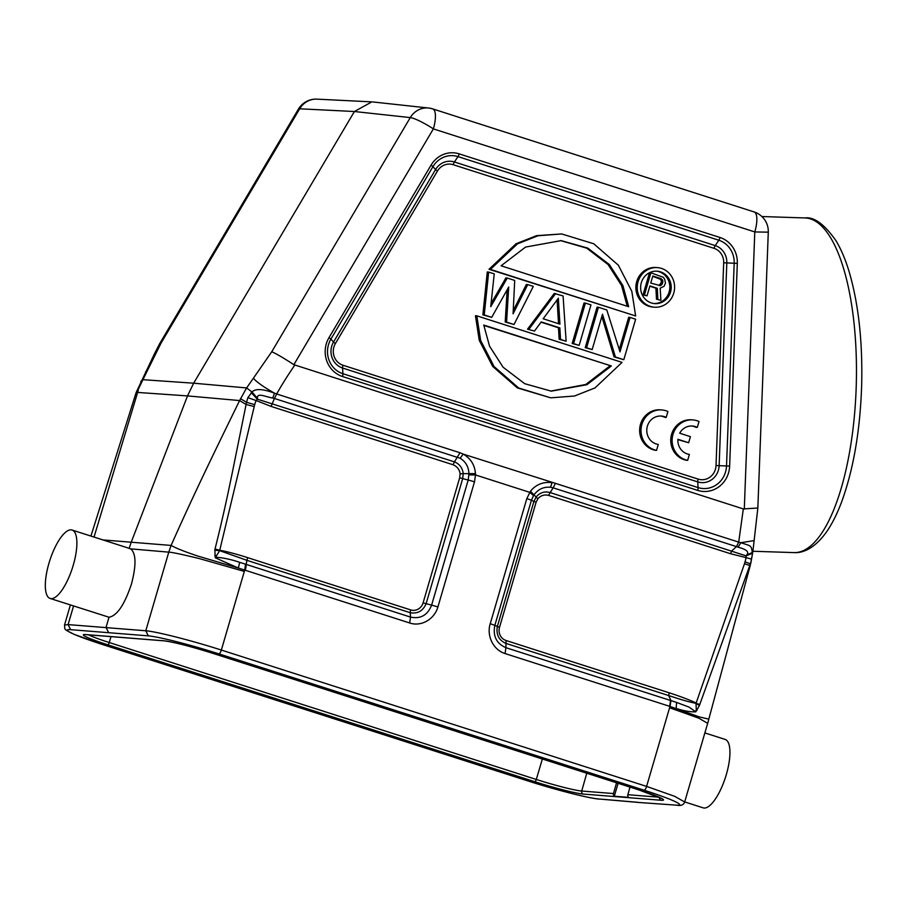 <?xml version="1.0" encoding="UTF-8"?>
<svg xmlns="http://www.w3.org/2000/svg" width="907" height="907" viewBox="0 0 907 907"><rect width="100%" height="100%" fill="white"/><g stroke="black" fill="none" stroke-linecap="round" stroke-linejoin="round"><path stroke-width="1.36" d="M677.903 439.623L688.64 442.729L690.408 436.652L679.706 433.217A14.297 13.446 -85.4 0 1 692.472 426.029A14.297 13.446 -85.4 0 1 697.29 427.401L695.907 427.299A14.297 13.446 -85.4 0 0 691.78 425.995M697.29 427.401L699.025 421.494A20.419 19.206 94.6 0 0 692.959 419.918A20.419 19.206 94.6 0 0 672.302 437.65A20.419 19.206 94.6 0 0 687.665 460.348L689.388 454.43A14.297 13.446 -85.4 0 1 677.926 439.294L688.64 442.729M692.959 419.918L691.576 419.805A20.419 19.206 94.6 0 0 670.919 437.548A20.419 19.206 94.6 0 0 686.282 460.234L687.665 460.348M666.18 417.424L667.915 411.517A20.419 19.206 94.6 0 0 661.838 409.941A20.419 19.206 94.6 0 0 641.192 427.673A20.419 19.206 94.6 0 0 656.543 450.371L658.278 444.453A14.297 13.446 -85.4 0 1 646.861 428.796A14.297 13.446 -85.4 0 1 661.362 416.052A14.297 13.446 -85.4 0 1 666.18 417.424L664.797 417.322A14.297 13.446 -85.4 0 0 660.659 416.018M656.543 450.371L655.171 450.257A20.419 19.206 94.6 0 1 639.809 427.571A20.419 19.206 94.6 0 1 660.466 409.839L661.838 409.941M684.626 801.935L674.581 796.289L646.6 786.403L221.353 650.058L244.709 570.084L245.514 564.177L239.675 562.34C230.525 559.131 219.143 557.011 215.492 557.431L219.653 550.651L214.846 550.243L215.027 549.007C223.757 514.224 228.133 492.648 232.362 472.366L246.534 402.3L247.872 397.651L252.055 392.028C255.309 388.434 262.792 388.82 274.515 393.173L272.735 398.003L274.424 398.468L276.703 393.989L274.515 393.173C263.756 387.119 256.715 382.13 253.393 378.23L271.76 351.735C276.431 353.787 283.8 358.095 293.857 364.682L743.321 508.929L757.821 508.011M527.885 780.904A4.082 1.349 -72.2 0 0 527.976 780.95A4.082 1.349 -72.2 0 0 528.078 780.972L102.82 644.616A57.164 4.184 16.3 0 1 70.633 629.673L148.306 635.864A57.164 4.184 16.3 0 1 218.825 653.856L644.083 790.201A57.164 4.184 16.3 0 1 676.282 805.144L639.14 802.491M108.568 632.485L106.04 627.395L109.01 617.236C117.082 615.785 124.576 604.674 131.504 583.893C136.401 564.993 136.118 553.315 130.653 548.86L129.123 548.44L131.311 542.001L187.511 395.906L239.607 400.565C211.637 457.672 192.488 497.274 171.106 545.424L168.77 552.148C171.956 552.238 182.205 554.404 199.551 558.644L244.346 571.421M145.574 371.825L147.796 369.818L161.151 342.925L159.609 343.764L154.507 353.707L136.186 392.402M743.321 508.929L738.706 542.125L740.894 542.703L754.136 540.595L757.844 508.011M529.665 492.308L533.543 495.596L534.132 494.7C538.282 489.145 543.758 486.662 550.572 487.252L553.145 487.83L555.401 483.352L738.706 542.125L736.461 546.615L738.037 547.193L740.894 542.703C751.313 546.309 751.019 544.858 752.345 552.465L746.563 555.152C749.533 552.08 746.699 549.427 738.037 547.193M750.758 563.508L752.867 551.717L750.202 565.617L744.477 563.735L696.157 703.016C688.152 699.218 677.812 695.578 669.139 692.789L668.742 695.59L670.919 700.589L670.035 706.451L699.24 716.881L708.809 719.138L750.202 565.628M746.076 557.601L751.54 559.131M699.376 705.601L749.636 565.934L750.304 563.791L745.044 561.852L744.477 563.735M676.146 708.412L676.588 702.426L689.003 707.086L695.794 711.859L699.388 705.601L696.02 703.39L696.27 709.433M695.794 711.859C690.046 712.006 683.481 710.861 676.123 708.412M697.12 710.113L696.259 709.433L695.816 711.439M699.841 704.456L696.02 703.39C684.116 700.748 681.316 699.592 668.742 695.59L505.653 643.301C498.805 640.104 496.027 634.526 497.331 626.556L533.906 501.469L536.128 497.036L530.425 491.243C535.958 484.508 543.168 481.628 552.046 482.592L550.572 487.252M676.588 702.426L670.931 700.578M646.6 786.403L669.581 707.766L698.753 718.151L707.675 723.332A61.245 61.245 0 0 0 708.809 719.138M684.694 801.924L703.186 807.854A35.929 11.904 -72.2 0 0 726.314 774.601A35.929 11.904 -72.2 0 0 725.135 739.42L704.875 732.924M530.425 491.243L526.808 498.635L490.233 623.71C486.379 635.784 493.34 649.968 505.063 653.562L670.035 706.451L669.581 707.766M244.697 570.072L409.669 622.973C421.007 626.952 434.419 619.424 437.911 606.93L431.619 605.116C427.616 615.207 420.576 619.198 410.52 617.1L410.259 612.713L247.169 560.424L219.653 550.651L254.686 404.647A68.513 64.454 -85.5 0 1 256.091 400.509L271.102 406.415L274.424 398.468L460.155 458.262C465.733 461.686 468.67 466.867 468.953 473.794L468.193 480.041A8.571 0.624 -163.7 0 1 474.497 481.855L437.911 606.93M505.063 653.562L505.913 647.689C496.458 643.528 492.762 636.09 494.837 625.388L499.519 627.349L536.094 502.274L537.84 498.782L536.116 497.036C539.824 492.648 544.393 491.118 549.823 492.467L746.064 555.855L746.563 555.152M526.808 498.623A8.571 0.624 16.3 0 1 531.411 500.313L533.531 495.585M555.401 483.352L463.16 454.09C470.665 458.375 474.758 464.883 475.461 473.624L475.506 474.951L468.953 474.883M746.064 555.855L746.098 557.612L730.498 553.712L731.824 550.81L736.461 546.615L553.145 487.83L548.497 495.358C544.325 494.36 540.776 495.505 537.84 498.782M752.345 553.338L746.053 555.844M475.461 473.624L463.228 473.658C462.502 467.899 459.566 463.976 454.43 461.878L460.008 452.763L463.16 454.09L460.155 458.262M215.027 549.007L219.732 550.266C228.451 551.819 238.892 554.846 247.577 557.624L246.103 564.381L245.502 564.188M244.697 570.084L238.36 568.054L239.663 562.351M214.846 550.243L215.254 557.782L238.36 568.054L197.295 555.9C181.502 550.515 175.799 547.964 171.094 545.424M48.944 563.281A35.929 11.904 107.8 0 1 72.072 530.028A35.929 11.904 107.8 0 1 73.252 565.22A35.929 11.904 107.8 0 1 50.134 598.461A35.929 11.904 107.8 0 1 48.944 563.281M50.134 598.461L109.01 617.236M90.915 536.071L135.54 394.454L137.626 392.436L94.022 537.069M136.243 393.525L142.943 379.682L193.656 383.196L187.511 395.906L137.626 392.436L138.238 390.566M140.8 381.393L142.943 379.682L147.796 369.818M252.135 392.073L246.613 387.935L193.656 383.196L354.399 111.516L410.281 117.593A20.419 19.172 -83.8 0 1 428.614 108.024A20.419 19.172 -83.8 0 1 428.671 108.035A20.419 19.172 -83.8 0 1 432.231 108.795M371.745 101.924L354.399 111.516L299.684 108.795L161.151 342.925M463.216 473.658L462.683 478.635L468.193 480.041L431.619 605.116L426.109 603.711C422.991 610.967 417.708 613.96 410.259 612.713A4.082 1.349 -72.2 0 1 410.667 609.912L247.577 557.624M214.721 555.447L216.195 555.515M254.164 406.529L246.012 404.454L239.607 400.565L246.613 387.924L253.393 378.23M254.686 404.647L246.534 402.3L240.491 398.695M247.872 397.651L256.091 400.509L257.305 399.137L257.486 398.32L252.055 392.028M251.239 392.663L257.305 399.137L454.43 461.867L453.103 464.769L271.102 406.415M272.735 398.003C265.547 396.937 256.783 392.175 257.486 398.32M459.679 477.774L462.683 478.635L426.109 603.711L423.104 602.849L459.679 477.774L460.098 473.862C459.588 469.611 457.253 466.583 453.103 464.769M657.496 267.622L656.112 267.508A19.841 18.673 94.6 0 0 636.714 281.578A19.841 18.673 94.6 0 0 652.961 307.076L654.344 307.19A19.841 18.673 -85.4 0 1 638.086 281.692A19.841 18.673 -85.4 0 1 657.496 267.622A19.841 18.673 -85.4 0 1 673.754 293.12A19.841 18.673 -85.4 0 1 654.344 307.19M489.02 269.277L635.637 315.953L631.828 291.351L618.359 265.218L593.756 243.768L561.694 233.949L537.976 235.763L517.443 243.87L490.404 269.39L489.02 269.277L516.06 243.756L536.604 235.65L561.694 233.949M475.438 315.715L479.247 340.318L492.716 366.451L517.319 387.901L550.764 397.833L518.702 388.015L494.1 366.564L480.631 340.431L476.821 315.829L475.438 315.715M488.646 272.077L487.274 271.964L482.875 314.854L491.696 317.348L508.714 286.986L506.582 322.121L514.02 324.502L533.305 286.397L527.727 284.605L513.079 313.833L514.7 280.433L507.262 278.041L490.744 306.679L494.236 273.869L488.646 272.077L484.247 314.956L491.696 317.348M507.262 278.041L505.879 277.939L491.072 303.607M527.727 284.605L526.343 284.492L513.226 310.659M507.16 289.764L505.199 322.008L514.02 324.502M541.037 322.189L558.463 327.778L559.165 339.309L566.127 341.213L563.077 295.943L554.256 293.449L527.534 329.173L534.495 331.066L541.241 321.917L559.846 327.892L560.537 339.422L566.127 341.213M585.412 303.097L584.029 302.995L572.181 343.481L579.154 345.386L590.99 304.888L585.412 303.097L573.564 343.594L579.154 345.386M598.439 307.28L597.055 307.167L585.208 347.664L592.169 349.558L602.509 314.241L615.434 357.018L623.812 359.705L635.648 319.207L630.07 317.416L619.991 351.882L606.806 309.967L598.439 307.28L586.591 347.766L592.169 349.558M630.07 317.416L628.687 317.314L619.254 349.558M601.84 316.498L614.05 356.905L623.812 359.705M670.522 292.088A16.247 15.283 94.6 0 0 657.212 271.204A16.247 15.283 94.6 0 0 641.317 282.723A16.247 15.283 94.6 0 0 654.627 303.607A16.247 15.283 94.6 0 0 670.522 292.088M656.521 271.159A16.247 15.283 -85.4 0 1 669.139 291.975A16.247 15.283 -85.4 0 1 653.947 303.528M649.514 272.724L643.029 294.888L647.008 295.829L649.911 285.909L657.292 288.279L655.908 288.165L656.487 299.208L660.908 300.285L660.171 288.165L664.049 286.306L665.443 283.143L664.672 279.277L663.357 277.304L650.897 272.792L644.412 295.002L647.008 295.829M649.82 286.215L655.908 288.165M643.029 294.888L644.412 295.002M649.571 272.69L650.897 272.792M656.487 299.208L660.908 300.285M657.87 299.31L657.292 288.279M650.738 283.075L652.813 275.989L661.067 278.642L662.824 280.751L662.427 283.721L660.432 285.671L650.738 283.075M652.723 276.295L660.852 279.424L661.464 282.202L659.049 285.558L660.432 285.671M659.684 278.528L661.067 278.642M660.852 279.424L662.223 279.526M661.441 280.637L662.824 280.751M661.464 282.202L662.836 282.304M661.044 283.619L662.427 283.721M660.194 284.889L661.577 285.002M490.404 269.39L635.637 315.953M628.71 306.725L622.916 285.614L609.357 264.549L587.747 248.087L561.161 240.627L525.561 247.067L501.083 265.796L628.71 306.725M560.469 240.57L586.738 248.167L608.041 264.515L621.476 285.354L627.281 306.271M476.821 315.829L622.055 362.392L595.015 387.913L574.482 396.019L550.764 397.833M483.748 325.057L489.542 346.168L503.102 367.233L524.711 383.695L551.297 391.155L586.897 384.715L611.375 365.975L483.748 325.057M483.794 325.409L611.375 365.975M610.003 365.872L585.797 384.477L550.606 391.098M482.875 314.854L484.247 314.956M505.199 322.008L506.582 322.121M559.165 339.309L560.537 339.422M558.463 327.778L559.846 327.892M527.534 329.173L534.495 331.066M528.906 329.275L555.64 293.551M559.925 324.139L543.18 318.776L558.349 298.199L559.925 324.139M557.079 299.922L558.519 323.697M572.181 343.481L573.564 343.594M585.208 347.664L586.591 347.766M614.05 356.905L615.434 357.018M630.002 787.095L627.848 794.702A2.449 2.302 94.6 0 0 628.676 797.366L614.311 796.221A2.449 2.302 -85.4 0 1 613.483 793.557L616.545 782.775M614.311 796.221L618.098 783.285M856.106 389.772A167.421 56.744 -88.1 0 0 804.917 217.941C814.123 216.694 824.497 224.312 836.039 240.797C841.254 249.504 845.732 260.173 849.474 272.826C858.646 304.797 862.716 342.336 861.65 385.441C860.153 430.508 853.498 469.282 841.673 501.775C837.218 513.713 832.184 523.736 826.572 531.853C814.769 548.474 802.74 553.27 794.056 552.601A167.421 56.744 -88.1 0 0 856.106 389.772M757.844 507.999L768.286 232.158L754.794 231.943L744.296 509.099M638.347 802.344L598.609 798.965L639.152 802.502M598.609 798.965A57.164 4.184 16.3 0 1 528.089 780.972M534.79 781.721A39.182 2.868 -163.7 0 0 583.246 794.067L661.135 800.257A39.182 2.868 -163.7 0 0 639.174 790.031L212.125 653.108A39.182 2.868 -163.7 0 0 163.668 640.761L85.78 634.56A39.182 2.868 -163.7 0 0 107.729 644.798L534.79 781.721A2.449 0.816 -72.2 0 0 536.298 779.464A36.733 2.687 -163.7 0 0 581.716 791.029L613.483 793.557M639.186 802.502L676.282 805.144M644.083 790.201A4.082 1.349 -72.2 0 0 646.612 786.403M148.306 635.864L145.789 630.773C156.389 631.521 192.363 640.705 221.353 650.058A4.082 1.349 107.8 0 1 218.825 653.856M70.633 629.673L68.093 624.594L145.789 630.773L168.781 552.148L130.653 548.86M73.546 605.978L68.093 624.594L64.567 625.07M293.857 364.682L433.365 128.885L754.794 231.943A20.419 6.768 -72.2 0 0 754.125 211.943L432.696 108.885A20.419 6.768 107.8 0 1 433.365 128.885A20.419 3.197 -149.4 0 0 410.281 117.593L271.76 351.735M697.676 490.392A26.19 24.636 94.6 0 0 729.636 466.119L737.312 263.37A26.19 24.636 94.6 0 0 720.022 237.498L459.203 153.873A26.19 24.636 94.6 0 0 431.04 165.165L328.992 337.653A26.19 24.636 94.6 0 0 342.495 376.507L697.676 490.392A4.082 1.349 -72.2 0 0 698.084 487.592A23.31 21.927 94.6 0 0 726.518 465.994L734.194 263.245A23.31 21.927 94.6 0 0 718.809 240.23L457.99 156.605A23.31 21.927 94.6 0 0 432.934 166.65L330.885 339.15A23.31 21.927 94.6 0 0 342.891 373.707L698.084 487.592L697.744 481.912L342.563 368.027L342.891 373.707A4.082 1.349 107.8 0 1 342.495 376.507M746.098 557.612A69.499 65.372 -85.4 0 1 745.044 561.852M474.497 481.855L475.506 474.951L529.654 492.308M669.479 706.281A8.571 2.846 -72.2 0 0 670.33 700.408L505.913 647.689L506.049 640.501A10.555 9.932 -85.4 0 1 499.519 627.349M490.233 623.71L494.837 625.388L531.411 500.313L536.094 502.274M294.752 365.113C288.143 374.886 281.805 384.681 276.703 393.989L460.008 452.763M730.498 553.712L548.497 495.358M506.049 640.501L669.139 692.789M409.669 622.973L410.52 617.1L246.103 564.381A8.571 2.846 107.8 0 1 245.253 570.254M102.979 539.937L171.038 545.424M317.065 99.146A20.419 19.24 92.8 0 0 316.997 99.146A20.419 19.24 92.8 0 0 299.684 108.795A20.419 3.197 -149.4 0 0 298.414 109.135A20.419 20.419 0 0 1 317.076 99.146M423.104 602.849A10.555 9.932 -85.4 0 1 410.656 609.912M460.098 473.862L463.228 473.658M737.312 263.37L726.813 262.917L719.138 465.665L729.636 466.119M328.992 337.653A4.082 0.635 30.6 0 1 330.885 339.15L333.527 342.03L435.575 169.541L432.934 166.65A4.082 0.635 -149.4 0 0 431.04 165.165M459.203 153.873A4.082 1.349 107.8 0 1 457.99 156.605L454.418 161.979L715.238 245.604A17.528 16.485 -85.4 0 1 726.813 262.917L723.695 262.792L716.02 465.552A14.637 13.775 -85.4 0 1 698.152 479.111L342.959 365.238A14.637 13.775 -85.4 0 1 335.42 343.515L437.469 171.026A14.637 13.775 -85.4 0 1 453.205 164.711L714.024 248.337A4.082 1.349 107.8 0 1 715.238 245.604L718.809 240.23A4.082 1.349 -72.2 0 0 720.022 237.498M716.02 465.552L719.138 465.665A17.528 16.485 -85.4 0 1 697.744 481.912A4.082 1.349 107.8 0 1 698.152 479.111M342.959 365.238A4.082 1.349 -72.2 0 0 342.563 368.027A17.528 16.485 -85.4 0 1 333.527 342.03A4.082 0.635 -149.4 0 0 335.42 343.515M437.469 171.026A4.082 0.635 30.6 0 1 435.575 169.541A17.528 16.485 -85.4 0 1 454.418 161.979A4.082 1.349 -72.2 0 0 453.205 164.711M714.024 248.337A14.637 13.775 -85.4 0 1 723.695 262.792M586.761 773.229L581.716 791.029A2.449 2.302 94.6 0 0 583.246 794.067M661.135 800.257A2.449 2.302 -85.4 0 1 659.559 797.446M627.848 794.702L658.97 797.185M88.501 634.832A36.733 2.687 -163.7 0 0 109.248 642.53L536.298 779.464L542.352 758.989M110.994 636.623L109.248 642.53A2.449 0.816 107.8 0 1 107.729 644.798M85.78 634.56A2.449 2.302 94.6 0 0 86.278 634.662L164.167 640.864A2.449 2.302 -85.4 0 1 163.668 640.761M761.903 216.535L804.917 217.941M752.923 551.263L794.056 552.601M70.395 604.958L64.51 625.059C65.281 630.127 62.606 628.517 74.147 634.356L102.718 644.594L527.976 780.95C555.322 789.759 588.847 798.364 599.402 799.124M677.121 805.314C681.248 805.915 683.765 804.792 684.683 801.947L707.675 723.321M768.286 232.158A20.419 20.419 0 0 0 754.125 211.943M754.091 540.81L752.878 551.671M130.064 548.622L72.072 530.028M136.175 392.448L135.551 394.42M371.711 101.867L316.997 99.146M159.598 343.753L298.414 109.135M372.788 101.947L428.671 108.035M432.696 108.885A20.419 20.419 0 0 0 428.603 108.024M85.315 634.526L86.278 634.662M164.167 640.864C173.94 642.122 189.914 646.192 212.057 653.097L639.118 790.02L662.076 798.659"/></g></svg>
